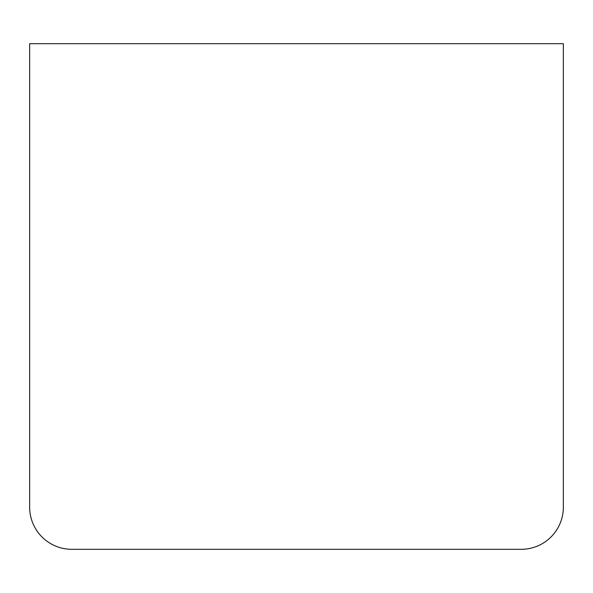 <?xml version="1.0" encoding="UTF-8"?>
<svg xmlns="http://www.w3.org/2000/svg" width="593" height="593" viewBox="0 0 593 593"><rect width="100%" height="100%" fill="white"/><g stroke="black" fill="none" stroke-linecap="round" stroke-linejoin="round"><path stroke-width="0.89" d="M29.65 43.697L563.35 43.697L563.35 507.171A42.133 42.133 0 0 1 521.217 549.303L71.783 549.303A42.133 42.133 0 0 1 29.65 507.171L29.65 43.697"/></g></svg>
